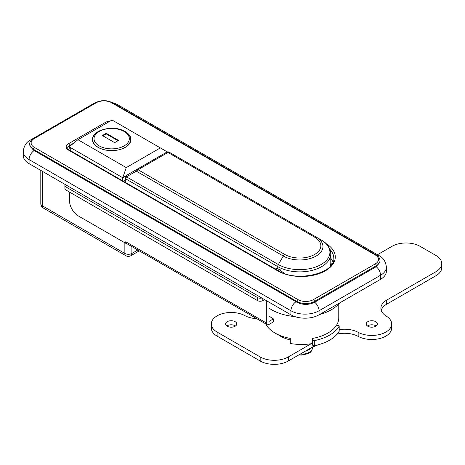 <?xml version="1.0" encoding="UTF-8"?>
<svg xmlns="http://www.w3.org/2000/svg" width="465" height="465" viewBox="0 0 465 465"><rect width="100%" height="100%" fill="white"/><g stroke="black" fill="none" stroke-linecap="round" stroke-linejoin="round"><path stroke-width="0.7" d="M339.694 302.913A42.251 24.395 180 0 1 319.502 314.573M294.909 316.601A42.251 24.395 180 0 1 271.601 309.754A42.251 24.395 180 0 1 268.968 308.086M29.074 163.645L290.933 314.828L290.933 310.771L29.074 159.588L29.074 163.645A19.885 11.48 180 0 1 23.25 155.525L23.25 151.468A19.885 11.48 180 0 0 29.074 159.588A7.457 4.307 120 0 1 34.172 150.555L296.908 302.25C302.756 305.081 308.615 305.11 314.485 302.331L376.348 266.614L379.986 261.522L379.986 260.644A12.427 7.173 180 0 1 376.348 265.718L314.485 301.436L314.485 302.331M376.173 266.718A7.457 4.307 -120 0 1 380.568 275.257A19.885 11.48 180 0 0 386.392 267.137L386.392 271.2A19.885 11.48 180 0 1 380.568 279.314L380.568 275.257L319.054 310.771L319.054 314.828L380.568 279.314M319.054 314.828A19.885 11.48 180 0 1 290.933 314.828M296.908 302.25L296.908 301.436L33.294 149.236A12.427 7.173 180 0 1 29.65 144.162L29.65 145.039L33.294 150.056L34.172 150.555M333.021 262.074A32.312 18.652 0 0 0 330.789 258.273M338.764 303.988L338.764 317.874A37.281 21.524 180 0 1 312.666 338.404L312.666 343.478A37.281 21.524 0 0 1 290.294 343.478L290.294 338.404A37.281 21.524 180 0 1 275.117 333.091A37.281 21.524 180 0 1 265.649 323.814M331.743 264.457A33.556 19.373 0 0 0 330.784 263.388M332.318 263.533L330.789 262.655M290.294 339.683L290.294 338.404M312.666 339.938A1.244 0.715 0 0 0 314.311 340.618L314.311 345.693A1.244 0.715 180 0 1 312.666 345.013L312.666 339.683M266.329 300.623L266.329 322.948A3.726 2.151 120 0 0 267.102 324.651L126.509 243.48A3.726 2.151 -60 0 1 126.085 243.09L125.736 243.294L78.283 215.9A12.427 7.173 -120 0 1 69.494 200.682L69.494 192.057M267.102 324.651A3.726 2.151 120 0 0 268.968 324.471L273.362 321.931L273.362 318.885A39.769 22.959 180 0 1 268.968 315.875M125.736 243.294L125.736 241.771L266.329 322.948M65.251 184.529A3.726 2.151 0 0 0 64.891 185.459A3.726 2.151 0 0 0 65.978 186.982L65.978 190.028L257.546 300.623L257.546 297.577A3.726 2.151 0 0 0 261.789 298.001M65.978 190.028A3.726 2.151 180 0 1 64.891 188.505L64.891 185.459M262.818 298.594L262.818 300.623L264.573 299.611M262.818 300.623A3.726 2.151 180 0 1 257.546 300.623M65.978 186.982L257.546 297.577M268.968 302.145L268.968 321.425L273.362 318.885M126.085 243.09A3.726 2.151 -60 0 1 125.736 241.771M330.29 266.3A31.068 17.937 0 0 0 330.789 263.08L330.789 253.942A31.068 17.937 180 0 1 311.614 270.514A31.068 17.937 180 0 1 277.756 266.625L125.736 178.856L125.736 182.623M276.733 268.514A7.952 4.592 -120 0 0 276.251 269.52M284.661 273.565L277.756 268.578A7.952 4.592 -120 0 0 275.536 268.875A7.952 4.592 -120 0 0 275.344 268.997M125.004 182.199L125.004 177.845L126.457 175.404L136.286 169.725L138.024 169.731L284.778 254.46A21.134 12.2 0 0 0 314.666 254.46A21.134 12.2 0 0 0 314.666 237.202L167.912 152.474L169.138 152.177A2.488 2.488 -0 0 0 169.138 152.177L321.071 239.894A30.196 17.432 0 0 0 321.071 239.894A2.982 1.721 -60 0 1 321.077 239.894A30.196 17.432 0 0 1 321.071 264.55A30.196 17.432 0 0 1 278.372 264.55A2.982 1.721 120 0 0 277.756 266.625L277.756 268.578M279.419 269.148A14.915 8.608 -120 0 0 279.622 269.816M314.666 237.202A2.982 1.721 -60 0 1 316.159 237.057L169.155 152.183A2.488 2.488 -0 0 0 166.685 152.177L136.286 169.725A2.488 0.831 60 0 0 136.286 171.161L138.024 169.731L167.912 152.474L166.673 152.183L126.457 175.404A2.488 0.831 60 0 0 126.457 176.84L125.736 178.856A2.488 1.436 0 0 1 125.004 177.845M100.905 130.276A19.263 11.119 0 0 0 92.413 139.494A19.263 11.119 0 0 0 98.057 147.359A19.263 11.119 0 0 0 119.046 149.771A19.263 11.119 0 0 0 130.938 139.494A19.263 11.119 0 0 0 125.294 131.63A19.263 11.119 0 0 0 122.446 130.276M160.355 147.917L112.024 120.011L77.934 139.698L126.259 167.603L160.355 147.917L167.307 151.927M122.748 180.897L122.748 177.746L126.259 167.603M77.934 139.698L69.558 146.481L70.756 147.731L122.748 177.746L125.66 176.066M123.533 181.35L125.004 180.501M68.936 149.823L69.558 146.481M118.529 140.407L106.223 133.304L102.358 135.536L114.663 142.639L118.529 140.407M118 140.715L106.223 133.914L106.223 133.304M106.223 133.914L102.887 135.844M314.311 340.618A39.769 22.959 0 0 0 339.119 326.296A1.244 0.715 0 0 0 339.188 326.064A1.244 0.715 0 0 0 338.822 325.558A1.244 0.715 0 0 0 337.945 325.343L336.445 325.343M339.188 326.064L339.188 331.138A1.244 0.715 180 0 1 339.119 331.365L339.119 326.296M314.311 345.693A39.769 22.959 0 0 0 339.119 331.365M278.047 334.614A29.824 17.217 0 0 0 290.294 339.927M227.228 326.244A5.592 3.226 180 0 1 225.589 323.96A5.592 3.226 180 0 1 229.042 320.978A5.592 3.226 180 0 1 235.139 321.681A5.592 3.226 180 0 1 236.772 323.96A5.592 3.226 180 0 1 233.32 326.942A5.592 3.226 180 0 1 227.228 326.244M226.833 325.988A5.592 3.226 180 0 1 235.139 325.738A5.592 3.226 180 0 1 235.534 325.988M367.827 326.244A5.592 3.226 180 0 1 366.188 323.96A5.592 3.226 180 0 1 369.64 320.978A5.592 3.226 180 0 1 375.732 321.681A5.592 3.226 180 0 1 377.371 323.96A5.592 3.226 180 0 1 373.918 326.942A5.592 3.226 180 0 1 367.827 326.244M367.431 325.988A5.592 3.226 180 0 1 375.732 325.738A5.592 3.226 180 0 1 376.127 325.988M315.078 345.536L288.3 360.997A19.885 11.48 180 0 1 260.179 360.997L217.12 336.137A19.885 11.48 180 0 1 211.296 328.023L211.296 323.96A19.885 11.48 180 0 1 223.287 313.427A19.885 11.48 180 0 1 244.793 315.596A19.885 11.48 0 0 0 256.732 318.665M377.481 254.715L391.989 246.34A19.885 11.48 180 0 1 420.11 246.34L435.926 255.471A19.885 11.48 180 0 1 441.75 263.591L441.75 267.648A19.885 11.48 180 0 1 435.926 275.762L386.706 304.186A19.885 11.48 0 0 0 381.195 310.271M441.75 263.591A19.885 11.48 180 0 1 435.926 271.705L386.706 300.123A19.885 11.48 0 0 0 380.882 308.243A19.885 11.48 0 0 0 386.27 316.101A19.885 11.48 180 0 1 391.664 323.96L391.664 328.023A19.885 11.48 180 0 1 379.673 338.555A19.885 11.48 180 0 1 358.166 336.387A19.885 11.48 0 0 0 337.16 334.097M311.178 343.728L288.3 356.94A19.885 11.48 180 0 1 260.179 356.94L217.12 332.08A19.885 11.48 180 0 1 211.296 323.96M391.664 323.96A19.885 11.48 180 0 1 379.673 334.498A19.885 11.48 180 0 1 358.166 332.33A19.885 11.48 0 0 0 339.188 329.639M312.689 346.913A24.854 14.351 0 0 0 317.932 344.861M306.022 350.767A11.183 6.458 0 0 0 311.701 347.483M310.004 348.465A10.561 6.097 180 0 1 307.72 349.785M131.886 246.584L131.886 253.442L137.826 250.013M314.66 302.233A7.457 4.307 -120 0 1 319.054 310.771A19.885 11.48 180 0 1 290.933 310.771A7.457 4.307 120 0 1 296.031 301.744M42.257 171.254L42.257 205.751L124.858 253.442L124.858 242.788M386.392 267.137C385.694 261.493 383.236 257.651 379.022 255.611L117.163 104.422A7.457 4.307 120 0 0 114.977 104.166M92.994 104.119A7.457 4.307 -120 0 0 92.128 104.422L30.62 139.936C26.383 142.011 23.924 145.853 23.25 151.468M31.94 139.587A7.457 4.307 -120 0 0 30.62 139.936M379.022 255.611A7.457 4.307 120 0 0 376.79 255.366M40.798 203.722A4.97 4.97 0 0 0 43.286 208.029A4.97 2.871 120 0 1 42.257 205.751A4.97 2.871 180 0 1 40.798 203.722L40.798 170.411M131.886 253.442A4.97 2.871 180 0 1 124.858 253.442A4.97 2.871 -60 0 0 125.887 255.715A4.97 4.97 0 0 0 130.857 255.715A4.97 2.871 -120 0 0 131.886 253.442M72.982 143.569L69.494 145.586L69.494 146.603M376.348 266.614L376.348 265.718A1.494 0.86 60 0 0 375.296 263.893A10.933 6.312 0 0 0 375.296 254.965L111.676 102.765A10.933 6.312 0 0 0 96.209 102.765L34.346 138.483A10.933 6.312 0 0 0 34.346 147.411L297.966 299.611A10.933 6.312 0 0 0 313.433 299.611L375.296 263.893M34.346 147.411A1.494 0.86 -60 0 0 33.294 149.236L33.294 150.056M313.433 299.611A1.494 0.86 60 0 1 314.485 301.436A12.427 7.173 180 0 1 296.908 301.436A1.494 0.86 -60 0 1 297.966 299.611M325.965 243.538A33.8 19.513 180 0 1 325.087 270.961A33.8 19.513 180 0 1 277.582 270.793L68.442 150.05A7.707 4.447 180 0 1 68.442 143.755L105.346 122.446A7.707 4.447 180 0 1 110.025 121.167M277.582 270.793A1.494 0.86 120 0 1 278.326 270.717C296.932 282.923 335.852 272.99 333.789 258.209A32.312 18.652 0 0 0 329.929 249.362M68.442 143.755A1.494 0.86 60 0 1 69.494 145.586A6.214 3.586 0 0 0 67.675 148.12C67.791 148.777 68.291 149.393 69.186 149.974A1.494 0.86 -60 0 0 68.442 150.05M105.346 122.446A1.494 0.86 60 0 1 106.177 123.394M375.296 254.965A1.494 0.86 -60 0 1 376.04 254.89L112.42 102.689C106.77 99.975 101.114 99.975 95.465 102.689A1.494 0.86 60 0 1 96.209 102.765M95.465 102.689L33.602 138.407A1.494 0.86 60 0 1 34.346 138.483M111.676 102.765A1.494 0.86 -60 0 1 112.42 102.689M284.778 254.46A2.982 1.721 120 0 0 283.29 256.035L136.286 171.161L126.457 176.84L278.372 264.55L283.29 256.035A23.244 13.421 180 0 0 316.159 256.035A23.244 13.421 180 0 0 316.159 237.057L321.077 239.894C327.035 243.108 330.272 247.787 330.789 253.942M70.756 147.731L70.756 150.881M92.785 139.698C92.18 129.59 113.954 124.603 124.771 131.415C128.927 134.24 130.857 137.001 130.566 139.698A18.891 10.904 180 0 1 118.901 149.771A18.891 10.904 180 0 1 98.318 147.411A18.891 10.904 180 0 1 92.785 139.698L92.785 141.674M99.196 145.888A17.647 10.189 0 0 0 124.155 145.888A17.647 10.189 0 0 0 124.155 131.479A17.647 10.189 0 0 0 99.196 131.479A17.647 10.189 0 0 0 99.196 145.888M260.179 360.997L260.179 356.94M288.3 360.997L288.3 356.94M217.12 336.137L217.12 332.08M435.926 275.762L435.926 271.705M386.706 304.186L386.706 300.123M358.166 336.387L358.166 332.33M300.198 354.127A10.997 6.347 0 0 0 301.483 354.167A10.997 6.347 0 0 0 312.468 348.058C310.98 353.307 309.928 352.115 308.121 353.673L301.483 355.115L298.844 354.911M117.163 104.422L111.286 102.114M94.442 103.282L92.128 104.422M130.857 255.715L139.279 250.856M125.887 255.715L43.286 208.029M278.326 270.717L69.186 149.974M379.986 260.644C379.969 258.401 378.65 256.482 376.04 254.89M33.602 138.407C30.963 140.035 29.644 141.953 29.65 144.162M316.159 237.057L169.155 152.183M130.566 139.698L130.566 141.674M280.133 269.52L278.192 270.642M312.468 348.058L312.532 347.006"/></g></svg>
